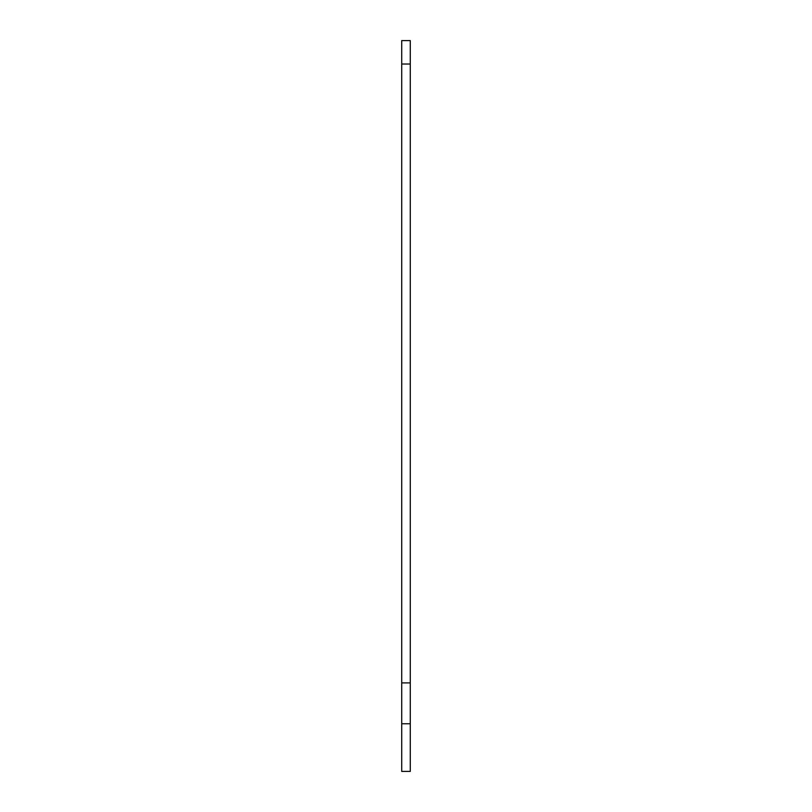 <?xml version="1.0" encoding="UTF-8"?>
<svg xmlns="http://www.w3.org/2000/svg" width="812" height="812" viewBox="0 0 812 812"><rect width="100%" height="100%" fill="white"/><g stroke="black" fill="none" stroke-linecap="round" stroke-linejoin="round"><path stroke-width="1.22" d="M401.717 40.6L401.717 771.4L410.283 771.4L410.283 40.6L401.717 40.6M410.283 723.766L401.717 723.766M401.717 682.902L410.283 682.902M410.283 64.036L401.717 64.036"/></g></svg>
